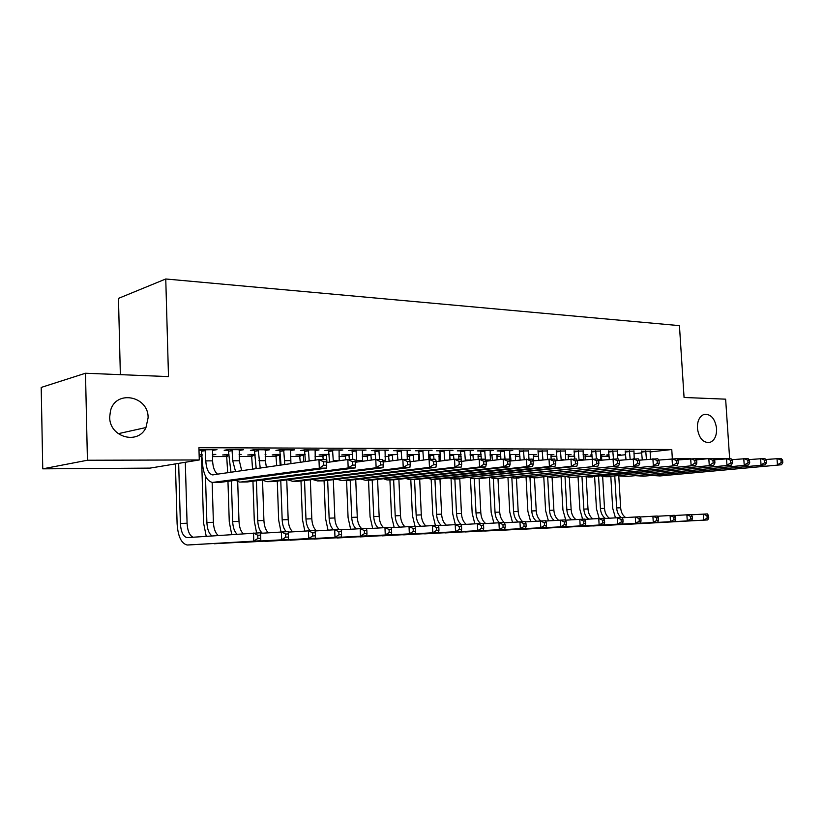 <?xml version="1.0" encoding="UTF-8"?>
<svg xmlns="http://www.w3.org/2000/svg" width="824" height="824" viewBox="0 0 824 824"><rect width="100%" height="100%" fill="white"/><g stroke="black" fill="none" stroke-linecap="round" stroke-linejoin="round"><path stroke-width="1.24" d="M148.114 417.778L145.961 427.543C138.195 445.259 109.314 437.317 109.685 417.047L110.478 410.816C115.762 389.381 148.639 395.973 148.114 417.778M716.612 428.593C716.746 436.061 714.429 440.696 709.66 442.509C703.016 442.91 698.927 438.152 697.392 428.223C697.259 420.92 699.494 416.316 704.077 414.41C710.865 413.803 715.036 418.53 716.612 428.593M199.181 456.589L201.54 456.589M212.458 456.578L227.167 456.558M239.207 456.548L252.113 456.537M265.204 456.527L276.411 456.517M290.491 456.506L300.07 456.496M315.087 456.486L323.132 456.475M339.024 456.465L345.606 456.465M362.333 456.445L367.525 456.445M385.035 456.424L388.897 456.424M407.149 456.403L409.755 456.403M418.644 456.403L419.416 456.393M428.696 456.393L430.107 456.393M438.904 456.383L440.531 456.383M458.69 456.362L461.121 456.362M478.002 456.352L481.206 456.341M496.872 456.331L500.807 456.331M515.299 456.321L519.944 456.311M533.313 456.3L538.628 456.3M550.926 456.29L556.87 456.28M568.148 456.269L574.699 456.269M584.989 456.259L592.116 456.249M601.469 456.238L609.142 456.238M150.009 468.114L42.755 468.835L87.426 460.245L199.284 459.957L150.009 468.114M87.426 460.245L85.49 373.241L41.2 387.435L42.755 468.835M120.355 374.652L118.471 298.391L165.758 278.986L679.439 325.635L684.064 397.477L725.635 399.166L729.631 458.546M212.448 454.405L212.468 454.972L215.806 454.405L212.396 454.405M201.159 454.972L199.14 454.972M199.13 454.591L202.086 454.395M239.99 449.698L240.011 450.316L243.585 449.708L227.712 449.667L224.169 450.275L228.485 450.285M240.011 450.316L239.115 450.306M265.132 454.539L265.925 454.415L265.132 454.415M251.753 454.972L247.746 454.972L255.069 454.415M290.893 449.842L290.913 450.44L294.601 449.853L279.594 449.811L275.937 450.398L280.006 450.409M290.913 450.44L290.378 450.44M299.72 454.972L295.919 454.972L299.442 454.426L305.179 454.426M339.2 460.75L339.066 449.976L339.107 450.563L342.887 449.986L328.673 449.945L324.913 450.522L328.776 450.532M345.266 454.972L341.661 454.972L345.266 454.446L352.651 454.446M384.88 450.666L388.671 450.12L375.188 450.079L371.346 450.635L375.002 450.646M388.567 454.972L397.673 454.457M428.542 450.728L432.126 450.244L419.323 450.203L415.409 450.749L418.891 450.759M438.945 454.92L440.449 454.714M429.788 454.972L428.635 454.972M428.624 454.683L440.438 454.467M470.041 450.8L473.44 450.357L461.265 450.326L457.289 450.852L460.595 450.862M478.044 454.889L481.113 454.498L470.113 454.477M509.531 450.882L512.765 450.471L501.167 450.429L497.14 450.955L500.292 450.965M515.34 454.869L518.389 454.498L509.603 454.488M547.157 450.955L538.103 451.058M550.968 454.848L553.872 454.508L547.229 454.498M583.042 451.027L574.184 451.14M585.03 454.838L587.8 454.508L583.124 454.508M574.627 454.972L573.875 454.972L574.616 454.879M617.31 451.089L608.637 451.233M617.629 454.817L620.276 454.518L617.403 454.518M609.07 454.972L606.752 454.972L609.049 454.704M650.074 451.161L641.566 451.315M617.557 455.59L625.694 454.683M633.914 453.756L641.865 452.87M650.002 451.954L671.766 449.513L198.914 447.71L199.284 459.957M633.872 451.13L625.282 451.274M601.499 454.827L604.219 454.518L600.459 454.518M592.044 454.972L590.489 454.972L592.034 454.786M600.377 451.058L591.601 451.192M568.189 454.838L571.022 454.508L565.388 454.508M565.305 450.986L556.355 451.099M533.355 454.858L536.331 454.498L528.648 454.498M528.565 450.913L519.419 451.006M496.903 454.879L500.034 454.488L490.105 454.488M490.033 450.841L493.339 450.409L481.463 450.378L477.457 450.903L480.68 450.913M458.731 454.899L461.038 454.601M449.626 454.549L461.028 454.477M449.554 450.769L453.046 450.295L440.562 450.264L436.607 450.8L440.006 450.81M418.685 454.93L419.344 454.838M409.435 454.972L407.087 454.972M407.077 454.827L419.323 454.467M406.994 450.697L410.682 450.182L397.539 450.141L393.666 450.697L397.23 450.707M367.185 454.972L363.662 454.972L367.319 454.446L375.456 454.446M362.251 450.419L366.083 450.048L352.239 450.017L348.439 450.584L352.198 450.594M322.781 454.972L319.084 454.972L322.648 454.436L329.229 454.436M315.314 449.914L315.334 450.501L319.073 449.925L304.468 449.883L300.76 450.46L304.726 450.471M276.05 454.972L272.147 454.972L275.628 454.426L280.469 454.426M265.792 449.77L265.812 450.378L269.448 449.78L254.019 449.739L250.414 450.337L254.606 450.347M265.812 450.378L265.101 450.378M239.145 454.745L241.205 454.415L239.135 454.415M226.796 454.972L222.686 454.972L228.948 454.405M213.447 449.626L213.468 450.244L216.98 449.636L198.986 449.883M213.468 450.244L212.376 450.244M201.612 450.213L198.996 450.213M671.766 449.513L672.343 458.69M676.751 458.7L690.471 458.659M695.26 458.649L708.63 458.618M696.239 459.885L708.815 458.597L726.325 458.566M85.49 373.241L168.498 376.599L165.758 278.986M645.717 450.841L646.449 459.432M650.136 450.852L650.435 459.009M642.298 459.874L641.463 451.016M765.712 459.514L781.039 458.412L782.615 460.06L781.008 460.07L781.183 462.614L782.8 462.604L782.615 460.06M782.8 462.604L781.492 464.746L659.942 475.953L651.733 475.438M781.492 464.746L659.942 475.953M781.183 462.614L777.454 464.777L777.001 458.422L781.008 460.07M645.965 451.562L641.814 452.036M615.456 517.822L612.696 508.202L610.831 476.612M617.691 454.518L617.753 458.834M618.762 475.912L620.657 507.79C621.049 512.25 622.687 515.494 625.601 517.534M614.776 476.231L616.651 507.924C617.011 512.24 618.577 515.443 621.337 517.534M691.161 514.804L707.322 513.908L708.609 515.628L706.992 515.7L707.146 518.121L708.764 518.049L708.609 515.628M708.764 518.049L707.713 519.934L624.365 524.394M707.713 519.934L625.674 524.424M707.146 518.121L703.675 520.129L703.284 514.073L706.992 515.7M629.423 450.8L630.133 459.133M633.944 450.81L634.222 458.793M625.993 459.576L625.179 450.965M748.995 459.596L764.734 458.453L766.279 460.122L764.62 460.132L764.796 462.707L766.454 462.697L766.279 460.122M766.454 462.697L765.177 464.87L643.719 476.19L635.366 475.654M765.177 464.87L643.719 476.19M764.796 462.707L761.036 464.901L760.593 458.463L764.62 460.132M629.68 451.531L625.54 451.995M612.768 450.749L613.458 458.844M617.392 450.759L617.66 458.834M609.317 459.256L608.524 450.913M731.856 459.689L748.007 458.494L749.521 460.194L747.832 460.194L748.007 462.81L749.706 462.8L749.521 460.194M749.706 462.8L748.46 464.993L627.126 476.427L618.639 475.87M748.46 464.993L627.126 476.427M748.007 462.81L744.206 465.024L743.763 458.505L747.832 460.194M613.015 451.49L608.895 451.964M599.192 518.471L596.463 508.779L594.619 476.756M601.572 454.518L601.695 460.091M602.653 476.468L604.507 508.357C604.888 512.847 606.516 516.123 609.389 518.193M598.554 476.375L600.418 508.511C600.809 513.074 602.468 516.38 605.393 518.43M674.475 515.515L691.017 514.598L692.273 516.339L690.615 516.411L690.769 518.863L692.428 518.79L692.273 516.339M692.428 518.79L691.408 520.696L608.081 525.156M691.408 520.696L609.399 525.187M690.769 518.863L687.268 520.892L686.876 514.773L690.615 516.411M582.599 519.172L579.88 509.376L578.046 476.89M585.102 454.508L585.184 459.699M586.173 476.931L588.006 508.954C588.377 513.445 589.984 516.751 592.817 518.852M581.971 476.509L583.825 509.098C584.206 513.682 585.843 517.019 588.738 519.11M657.387 516.246L674.331 515.299L675.546 517.07L673.857 517.142L674.011 519.625L675.701 519.542L675.546 517.07M675.701 519.542L674.712 521.468L591.447 525.939M674.712 521.468L592.775 525.97M674.011 519.625L670.479 521.674L670.087 515.484L673.857 517.142M595.721 450.697L596.411 458.886M600.449 450.718L600.799 460.194M592.271 458.906L591.488 450.862M714.284 459.782L730.867 458.535L732.351 460.256L730.61 460.266L730.785 462.903L732.526 462.892L732.351 460.256M732.526 462.892L731.31 465.117L605.805 476.746M731.31 465.117L605.846 476.736L601.52 476.087M730.785 462.903L726.953 465.158L726.511 458.556L730.61 460.266M595.979 451.449L591.869 451.933M578.283 450.656L579.076 460.379M583.124 450.666L583.433 459.895M574.843 458.947L574.06 450.81M714.913 462.995L714.727 460.328L712.945 460.328L713.12 463.006L714.913 462.995L713.728 465.251L588.336 476.993M713.728 465.251L588.367 476.993L584.01 476.303M713.12 463.006L709.258 465.282L708.815 458.597L712.945 460.328M578.551 451.408L574.452 451.902M714.727 460.328L713.285 458.587M565.779 520.15L562.936 509.984L561.103 477.024M568.272 454.508L568.313 459.256M569.322 477.292L571.135 509.551C571.495 514.063 573.071 517.39 575.873 519.532M565.017 476.632L566.85 509.706C567.231 514.3 568.838 517.668 571.702 519.789M639.877 516.988L657.233 516.02L658.417 517.812L656.687 517.884L656.841 520.397L658.582 520.315L658.417 517.812M658.582 520.315L657.624 522.272L574.431 526.732M657.624 522.272L575.77 526.763M656.841 520.397L653.288 522.467L652.896 516.205L656.687 517.884M548.413 520.85L545.601 510.602L543.789 477.158M551.05 454.498L551.081 459.009M552.09 477.529L553.883 510.169C554.233 514.691 555.788 518.049 558.538 520.222M547.682 476.766L549.505 510.324C549.876 514.938 551.462 518.327 554.274 520.49M621.945 517.76L639.733 516.761L640.887 518.574L639.105 518.657L639.259 521.19L641.031 521.108L640.887 518.574M641.031 521.108L640.114 523.086L557.024 527.545M640.114 523.086L558.384 527.587M639.259 521.19L635.675 523.292L635.294 516.947L639.105 518.657M560.444 450.604L561.196 460.07M565.398 450.615L565.666 459.555M557.106 460.534L556.231 450.749M677.73 459.977L695.25 458.628L696.651 460.389L694.817 460.4L694.993 463.119L696.826 463.098L696.651 460.389M696.826 463.098L695.683 465.385L574.998 477.189L569.096 477.271L566.088 476.529M695.683 465.385L574.998 477.189M694.993 463.119L691.099 465.416L690.666 458.649L694.817 460.4M560.711 451.367L556.622 451.861M530.646 521.561L527.865 511.23L526.072 477.281M533.447 454.498L533.561 460.801M534.467 477.776L536.239 510.798C536.589 515.34 538.113 518.729 540.822 520.933M528.668 454.869L528.998 459.071M529.976 477.405L531.758 510.952C532.119 515.587 533.684 519.007 536.445 521.201M603.57 518.543L621.801 517.513L622.913 519.357L621.09 519.439L621.245 522.004L623.068 521.922L622.913 519.357M623.068 521.922L622.182 523.92L539.226 528.38M622.182 523.92L540.596 528.421M621.245 522.004L617.629 524.136L617.248 517.709L621.09 519.439M542.182 450.553L542.913 459.72M547.249 450.563L547.486 459.195M538.834 460.194L537.979 450.687M658.716 460.091L676.731 458.68L678.101 460.462L676.216 460.472L676.391 463.222L678.276 463.212L678.101 460.462M678.276 463.212L677.174 465.519L552.142 477.518M677.174 465.519L552.173 477.518L547.733 476.756M676.391 463.222L672.466 465.56L672.034 458.69L676.216 460.472M542.449 451.325L538.381 451.83M512.466 522.292L509.737 511.879L507.955 477.405M515.433 454.488L515.515 460.358M516.442 478.044L518.183 511.436C518.533 516.04 520.047 519.46 522.746 521.705M510.406 454.488L510.973 460.894M511.858 477.961L513.61 511.601C513.949 516.246 515.484 519.687 518.214 521.932M584.731 519.347L603.426 518.296L604.486 520.16L602.622 520.243L602.777 522.838L604.641 522.756L604.486 520.16M604.641 522.756L603.807 524.775L521.005 529.224M603.807 524.775L522.395 529.276M602.777 522.838L599.13 524.991L598.76 518.492L602.622 520.243M510.674 455.239L509.654 455.373M523.477 450.501L524.188 459.339M528.668 450.512L528.884 459.071M520.129 459.813L519.285 450.625M639.197 460.204L657.727 458.731L659.046 460.544L657.119 460.544L657.294 463.335L659.221 463.325L659.046 460.544M659.221 463.325L658.16 465.663L533.386 477.796M658.16 465.663L533.427 477.796L528.936 476.993M657.294 463.335L653.329 465.694L652.896 458.741L657.119 460.544M523.755 451.284L519.707 451.789M493.864 523.024L491.176 512.538L489.404 477.529M497.006 454.488L497.047 459.874M497.984 478.311L499.715 512.095C500.055 516.751 501.569 520.212 504.247 522.478L504.659 522.777M491.856 454.488L492.402 460.431M493.308 478.394L495.028 512.26C495.368 516.936 496.872 520.408 499.56 522.684M565.408 520.181L584.587 519.089L585.606 520.984L583.691 521.067L583.845 523.703L585.761 523.611L585.606 520.984M585.761 523.611L584.958 525.65L502.362 530.1M584.958 525.65L503.763 530.151M583.845 523.703L580.178 525.877L579.808 519.295L583.691 521.067M492.134 455.25L490.146 455.497M504.319 450.44L505.009 459.133M509.644 450.46L509.974 461.018L532.129 459.061L533.128 461.028L530.841 461.038L531.006 464.067L533.283 464.046L533.128 461.028M500.961 459.401L500.147 450.563M619.133 460.317L638.209 458.783L639.486 460.616L637.498 460.626L637.673 463.449L639.661 463.438L639.486 460.616M639.661 463.438L638.631 465.807L514.176 478.075M638.631 465.807L514.207 478.075L509.675 477.23M637.673 463.449L633.677 465.848L633.244 458.793L637.498 460.626M504.607 451.233L500.57 451.748M474.82 523.776L472.173 513.218L470.452 478.064M478.147 454.477L478.147 459.329M479.104 478.6L480.804 512.765C481.175 517.73 482.792 521.324 485.666 523.539M472.883 454.477L473.388 459.916M598.883 463.675L598.718 460.771L596.617 460.781L596.792 463.685L598.883 463.675L597.966 466.106L474.336 478.651L476.004 512.94C476.344 517.668 477.848 521.18 480.505 523.487M545.591 521.026L565.264 519.903L566.243 521.819L564.286 521.911L564.43 524.579L566.397 524.486L566.243 521.819M566.397 524.486L565.635 526.557L483.276 530.996M565.635 526.557L484.677 531.047M564.43 524.579L560.732 526.783L560.361 520.109L564.286 521.911M473.161 455.25L470.164 455.631M484.687 450.388L485.398 459.483M490.146 450.398L490.424 460.668M481.35 459.195L480.536 450.501M598.512 460.441L618.154 458.834L619.38 460.688L617.341 460.698L617.506 463.562L619.555 463.552L619.38 460.688M619.555 463.552L618.577 465.951L499.488 478.281L493.164 478.384L489.95 477.467M618.577 465.951L499.488 478.281M617.506 463.562L613.478 465.993L613.056 458.844L617.341 460.698M484.986 451.192L480.979 451.707M455.322 524.548L452.726 513.918L451.047 478.775M450.141 459.813L449.647 454.91M458.844 454.477L458.824 459.246M459.771 478.775L461.44 513.455C461.801 518.44 463.397 522.056 466.209 524.322M453.447 454.477L453.931 459.339M454.869 478.94L456.527 513.63C456.898 518.729 458.535 522.385 461.43 524.63M525.249 521.901L545.457 520.737L546.384 522.684L544.365 522.777L544.51 525.475L546.528 525.393L546.384 522.684M546.528 525.393L545.818 527.473L463.716 531.902M545.818 527.473L465.138 531.964M544.51 525.475L540.781 527.71L540.42 520.953L544.365 522.777M453.736 455.25L449.956 455.744M464.582 450.326L465.364 460.904M470.164 450.347L470.401 460.286M461.327 460.719L460.441 450.429M577.305 460.575L597.544 458.886L598.718 460.771M597.966 466.106L479.434 478.579L472.986 478.672L469.721 477.714M596.792 463.685L592.724 466.147L592.301 458.906L596.617 460.781M464.87 451.14L460.894 451.665M435.381 525.393L432.806 514.629L431.168 479.29M430.252 459.329L429.634 454.549M439.068 454.467L439.13 461.203M439.964 478.94L441.613 514.166C441.963 519.161 443.528 522.818 446.289 525.125M433.537 454.467L434.021 459.318M434.948 479.228L436.586 514.341C436.947 519.46 438.543 523.158 441.386 525.434M504.381 522.797L525.125 521.602L525.99 523.57L523.93 523.662L524.074 526.402L526.134 526.309L525.99 523.57M526.134 526.309L525.485 528.421L443.693 532.84M525.485 528.421L445.125 532.912M524.074 526.402L520.315 528.658L519.954 521.819L523.93 523.662M433.836 455.26L430.077 455.754M443.961 450.275L444.702 460.503M449.688 450.285L449.883 459.844M440.747 460.997L439.841 450.357M555.489 460.719L576.357 458.947L577.47 460.853L575.317 460.863L575.482 463.809L577.634 463.788L577.47 460.853M577.634 463.788L576.769 466.271L453.612 478.96M576.769 466.271L571.372 466.302L453.643 478.95L448.987 477.961M575.482 463.809L571.372 466.302L570.96 458.958L575.317 460.863M444.26 451.099L440.304 451.624M415.131 526.629L412.402 515.361L410.795 479.578M409.961 461.028L409.271 454.529M418.819 454.467L418.839 460.647M419.673 479.104L421.301 514.887C421.641 519.903 423.165 523.58 425.874 525.939M413.154 454.467L413.72 461.316M414.544 479.527L416.151 515.072C416.501 520.202 418.067 523.93 420.848 526.258M482.946 523.714L504.247 522.478L505.071 524.486L502.949 524.579L503.083 527.35L505.205 527.257L505.071 524.486M505.205 527.257L504.607 529.389L423.165 533.798M504.607 529.389L424.618 533.87M503.083 527.35L499.303 529.636L498.942 522.704L502.949 524.579M413.452 455.26L409.724 455.765M422.805 450.213L423.536 460.049M428.686 450.234L428.841 459.359M419.601 460.554L418.716 450.285M533.046 460.863L554.562 458.999L555.613 460.935L553.398 460.946L553.563 463.933L555.778 463.922L555.613 460.935M555.778 463.922L554.964 466.425L437.771 479.187L431.086 479.28L427.718 478.219M554.964 466.425L549.423 466.466L432.415 479.259L437.771 479.187M553.563 463.933L549.423 466.466L549.011 459.009L553.398 460.946M423.124 451.047L419.2 451.583M394.16 527.463L391.493 516.102L389.917 479.887M389.113 461.213L388.403 454.518M398.888 479.259L400.495 515.628C400.814 520.655 402.308 524.373 404.955 526.763M392.255 454.457L392.801 460.729M393.635 479.846L395.211 515.814C395.541 520.964 397.075 524.723 399.794 527.102M460.925 524.661L482.823 523.384L483.575 525.424L481.401 525.516L481.535 528.328L483.719 528.225L483.575 525.424M483.719 528.225L483.173 530.388L402.133 534.786M483.173 530.388L403.595 534.858M481.535 528.328L477.724 530.646L477.374 523.621L481.401 525.516M392.564 455.26L388.877 455.775M401.113 450.151L401.813 459.534M407.149 450.172L407.283 459.38M397.92 460.049L397.044 450.213M533.283 464.046L532.531 466.59L416.13 479.496L409.312 479.599L405.892 478.466M532.531 466.59L526.824 466.631L410.63 479.578L416.13 479.496M531.006 464.067L526.824 466.631L526.423 459.071L530.841 461.038M401.432 450.996L397.549 451.542M372.675 528.318L370.058 516.864L368.524 480.196M367.7 460.565L367.01 454.488M377.577 479.403L379.153 516.391C379.473 521.427 380.925 525.166 383.51 527.618M370.841 454.446L371.356 460.07M372.201 480.032L373.736 516.586C374.065 521.746 375.559 525.537 378.216 527.957M438.296 525.63L460.812 524.322L461.502 526.382L459.267 526.474L459.401 529.327L461.646 529.224L461.502 526.382M461.646 529.224L461.152 531.418L380.564 535.785M461.152 531.418L382.037 535.878M459.401 529.327L455.548 531.676L455.209 524.548L459.267 526.474M371.15 455.27L367.494 455.785M378.855 450.089L379.545 459.452M385.045 450.11L385.302 461.718M375.672 459.483L374.817 450.131M461.553 461.368L479.218 459.195L485.274 459.184L486.129 461.203L483.698 461.213L483.853 464.334L486.284 464.324L486.129 461.203L503.165 459.133L509.047 459.123L509.974 461.121L507.615 461.121L507.78 464.2L510.128 464.18L509.974 461.121M510.128 464.18L509.438 466.765L393.923 479.826L386.971 479.928L383.5 478.723M509.438 466.765L503.567 466.806L388.279 479.908L393.923 479.826M507.78 464.2L503.567 466.806L503.165 459.133L507.615 461.121M379.184 450.944L375.332 451.501M350.633 529.193L348.078 517.657L346.585 480.526M345.74 459.833L345.081 454.467M355.731 479.547L357.276 517.173C357.585 522.241 359.007 526.021 361.54 528.503M348.882 454.446L349.376 459.534M350.21 480.196L351.724 517.369C352.033 522.54 353.486 526.361 356.081 528.833M415.038 526.639L438.193 525.269L438.821 527.37L436.514 527.463L436.648 530.357L438.955 530.254L438.821 527.37M438.955 530.254L438.523 532.469L358.44 536.826M438.523 532.469L359.923 536.918M436.648 530.357L432.775 532.737L432.435 525.516L436.514 527.463M349.201 455.27L345.586 455.796M356.009 450.028L356.854 462.048M362.364 450.038L362.55 461.265M352.857 459.524L351.992 450.048M486.284 464.324L485.666 466.94L371.119 480.155L365.289 480.238M485.666 466.94L479.609 466.981L365.32 480.238L360.5 478.981M483.853 464.334L479.609 466.981L479.218 459.195L483.698 461.213M356.339 450.893L352.528 451.449M328.024 530.09L325.531 518.461L324.079 480.794M323.255 459.607L322.586 454.446M333.329 479.671L334.843 517.966C335.141 523.106 336.542 526.938 339.045 529.461M326.366 454.436L326.963 462.46M327.664 480.361L329.137 518.172C329.435 523.353 330.846 527.206 333.37 529.729M391.122 527.669L414.946 526.258L415.502 528.38L413.133 528.483L413.267 531.418L415.636 531.305L415.502 528.38M415.636 531.305L415.265 533.55L335.739 537.876M415.265 533.55L337.232 537.979M413.267 531.418L409.353 533.828L409.023 526.505L413.133 528.483M326.685 455.27L323.111 455.806M332.546 449.956L333.329 461.574M329.548 462.099L328.56 449.966M436.226 461.574L454.539 459.256L460.781 459.246L461.553 461.306L459.05 461.316L459.205 464.478L461.708 464.468L461.553 461.306M461.708 464.468L461.162 467.126L347.697 480.495L341.713 480.588M461.162 467.126L454.92 467.167L341.744 480.577L336.892 479.249M459.205 464.478L454.92 467.167L454.539 459.256L459.05 461.316M332.875 450.831L329.116 451.408M304.829 530.996L302.408 519.285L300.987 480.948M300.286 462.316L299.514 454.426M310.339 479.795L311.812 518.79C312.152 524.404 313.697 528.431 316.457 530.862M303.253 454.426L303.829 461.801M304.53 480.505L305.962 518.996C306.26 524.218 307.64 528.112 310.102 530.677M366.515 528.73L391.029 527.267L391.513 529.42L389.082 529.533L389.206 532.5L391.647 532.397L391.513 529.42M391.647 532.397L391.359 534.663L312.44 538.968M391.359 534.663L313.954 539.071M389.206 532.5L385.272 534.951L384.952 527.525L389.082 529.533M303.582 455.281L300.049 455.816M308.444 449.894L309.175 461.028M315.139 449.904L315.232 460.153M305.457 461.564L304.499 449.883M410.115 461.78L429.098 459.329L435.536 459.308L436.226 461.399L433.651 461.409L433.795 464.623L436.37 464.612L436.226 461.399M436.37 464.612L435.906 467.311L323.636 480.845L317.487 480.938M435.906 467.311L429.469 467.352L317.518 480.928L312.626 479.506M433.795 464.623L429.469 467.352L429.098 459.329L433.651 461.409M308.784 450.779L305.065 451.356M281.015 531.923L278.667 520.129L277.286 481.092M276.74 465.714L275.834 454.426M286.752 479.887L288.184 519.635C288.503 525.269 290.007 529.327 292.695 531.81M279.532 454.426L280.222 465.21M280.778 480.649L282.179 519.841C282.467 525.135 283.817 529.09 286.247 531.686M341.188 529.822L366.433 528.297L366.845 530.501L364.332 530.605L364.455 533.622L366.968 533.509L366.845 530.501M366.968 533.509L366.752 535.816L288.524 540.081M366.752 535.816L290.048 540.194M364.455 533.622L360.49 536.105L360.181 528.565L364.332 530.605M279.872 455.281L276.39 455.827M283.672 449.822L284.805 464.551M290.563 449.842L290.923 463.665M281.036 465.086L279.779 449.811M383.16 462.007L402.864 459.401L409.497 459.38L410.094 461.502L407.437 461.512L407.592 464.777L410.249 464.767L410.094 461.502M410.249 464.767L409.858 467.507L298.906 481.206L292.582 481.298M409.858 467.507L403.224 467.548L292.613 481.298L287.7 479.774M407.592 464.777L403.224 467.548L402.864 459.401L407.437 461.512M284.022 450.718L280.356 451.305M256.594 532.943L254.297 521.005L252.947 481.216M252.546 469.206L251.536 454.415M262.537 480.402L263.917 520.5C264.226 526.145 265.688 530.244 268.294 532.788M255.934 467.26L255.986 468.712M256.398 480.773L257.757 520.716C258.077 526.546 259.581 530.697 262.279 533.2M315.118 530.944L341.126 529.369L341.445 531.604L338.86 531.717L338.983 534.776L341.569 534.663L341.445 531.604M341.569 534.663L341.435 536.99L263.958 541.224M341.435 536.99L265.493 541.358M338.983 534.776L334.987 537.289L334.678 529.647L338.86 531.717M255.1 455.353L252.093 455.837M258.211 449.75L260.219 468.094M265.297 449.77L265.349 460.698L266.379 467.208M256.223 468.671L254.369 449.739M355.34 462.254L375.785 459.462L382.635 459.452L383.139 461.605L380.4 461.615L380.544 464.932L383.284 464.921L383.139 461.605M383.284 464.921L382.985 467.702L273.475 481.577L266.976 481.669M382.985 467.702L376.135 467.754L267.007 481.669L262.063 480.032M380.544 464.932L376.135 467.754L375.785 459.462L380.4 461.615M258.571 450.666L254.966 451.253M231.74 534.57L229.268 521.901L227.96 481.329M227.692 472.791L226.579 454.405M237.703 481.607L239.001 521.386C239.29 527.051 240.701 531.181 243.224 533.777M231.348 480.876L232.667 521.613C232.976 527.453 234.428 531.655 237.034 534.209M288.256 532.108L315.067 530.471L315.293 532.737L312.636 532.85L312.76 535.961L315.417 535.847L315.293 532.737M315.417 535.847L315.355 538.206L238.723 542.398M315.355 538.206L240.258 542.542M312.76 535.961L308.722 538.515L308.433 530.749L312.636 532.85M228.99 455.548L227.146 455.847M232.028 449.677L232.728 460.801L235.582 471.647M239.31 449.698L239.341 460.781L241.72 470.762M230.998 472.317L228.238 449.667M326.603 462.511L347.841 459.534L354.907 459.524L355.319 461.718L352.487 461.728L352.621 465.097L355.453 465.076L355.319 461.718M355.453 465.076L355.257 467.908L247.324 481.958L239.454 482.071L235.695 480.299M355.257 467.908L348.181 467.96L240.66 482.05L247.324 481.958M352.621 465.097L348.181 467.96L347.841 459.534L352.487 461.728M232.399 450.604L228.845 451.202M206.237 536.331L203.549 522.818L201.52 455.857L200.932 454.395M212.159 482.442L213.395 522.292C213.756 528.761 215.383 533.159 218.308 535.497M205.475 476.118L206.886 522.529C207.267 529.245 208.966 533.715 212.005 535.93M260.58 533.313L288.225 531.604L288.359 533.911L285.619 534.034L285.732 537.186L288.472 537.063L288.359 533.911M288.472 537.063L288.503 539.452L212.777 543.603M288.503 539.452L214.333 543.758M285.732 537.186L281.664 539.771L281.386 531.892L285.619 534.034M202.127 455.754L201.52 455.857M205.094 449.595L205.784 460.884C206.34 469.113 208.575 473.779 212.479 474.882L318.97 459.617L326.273 459.596L326.572 461.821L323.647 461.831L323.781 465.261L326.706 465.251L326.572 461.821M212.592 449.616L212.592 460.863C212.963 467.558 214.662 472.008 217.69 474.233M326.706 465.251L326.603 468.114L319.3 468.176L212.365 482.462C206.484 480.814 203.126 473.81 202.302 461.461L201.365 449.585M326.603 468.114L220.41 482.349L213.529 482.452M323.781 465.261L319.3 468.176L318.97 459.617L323.647 461.831M205.464 450.543L201.983 451.15M178.664 463.366L180.384 523.477C180.961 531.913 183.185 536.63 187.069 537.629L260.559 532.768L260.837 540.74L187.161 545.014C181.321 543.51 177.974 536.434 177.108 523.755L175.409 463.912M185.307 462.264L187.079 523.23C187.573 531.006 189.592 535.672 193.146 537.238M260.703 538.319L260.6 535.116L257.768 535.24L257.881 538.443L260.703 538.319L260.837 540.74L187.666 545.014M257.881 538.443L253.782 541.069L253.514 533.066L257.768 535.24M260.6 535.116L260.559 532.768M620.657 507.79L616.651 507.924M604.507 508.357L600.418 508.511M588.006 508.954L583.825 509.098M600.758 459.658L598.028 459.658M610.151 476.674L605.846 476.736M583.423 459.71L579.025 459.72M592.775 476.931L588.367 476.993M571.135 509.551L566.85 509.706M553.883 510.169L549.505 510.324M563.822 459.771L561.185 459.782M536.239 510.798L531.758 510.952M556.797 477.457L552.173 477.518M518.183 511.436L513.61 511.601M538.154 477.724L533.427 477.796M499.715 512.095L495.028 512.26M519.058 478.002L514.207 478.075M480.804 512.765L476.004 512.94M490.383 459.998L485.624 460.019M461.44 513.455L456.527 513.63M470.391 460.06L465.313 460.08M479.434 478.579L474.336 478.651M441.613 514.166L436.586 514.341M447.628 460.132L444.692 460.142M458.865 478.878L453.643 478.95M421.301 514.887L416.151 515.072M400.495 515.628L395.211 515.814M379.153 516.391L373.736 516.586M385.199 460.328L382.841 460.338M357.276 517.173L351.724 517.369M362.498 460.4L356.73 460.42M371.119 480.155L365.32 480.238M334.843 517.966L329.137 518.172M339.189 460.472L333.257 460.492M347.697 480.495L341.744 480.577M311.812 518.79L305.962 518.996M312.451 460.554L309.154 460.565M323.636 480.845L317.518 480.928M288.184 519.635L282.179 519.841M290.635 460.626L284.383 460.647M298.906 481.206L292.613 481.298M263.917 520.5L257.757 520.716M265.349 460.698L258.921 460.719M273.475 481.577L267.007 481.669M239.001 521.386L232.667 521.613M239.341 460.781L232.728 460.801M213.395 522.292L206.886 522.529M212.592 460.863L205.784 460.884M220.41 482.349L213.56 482.442M187.079 523.23L180.384 523.477M145.961 427.543L118.182 433.692M709.66 442.509L707.909 442.715M213.262 474.871L212.479 474.882M187.996 537.588L187.069 537.629"/></g></svg>
